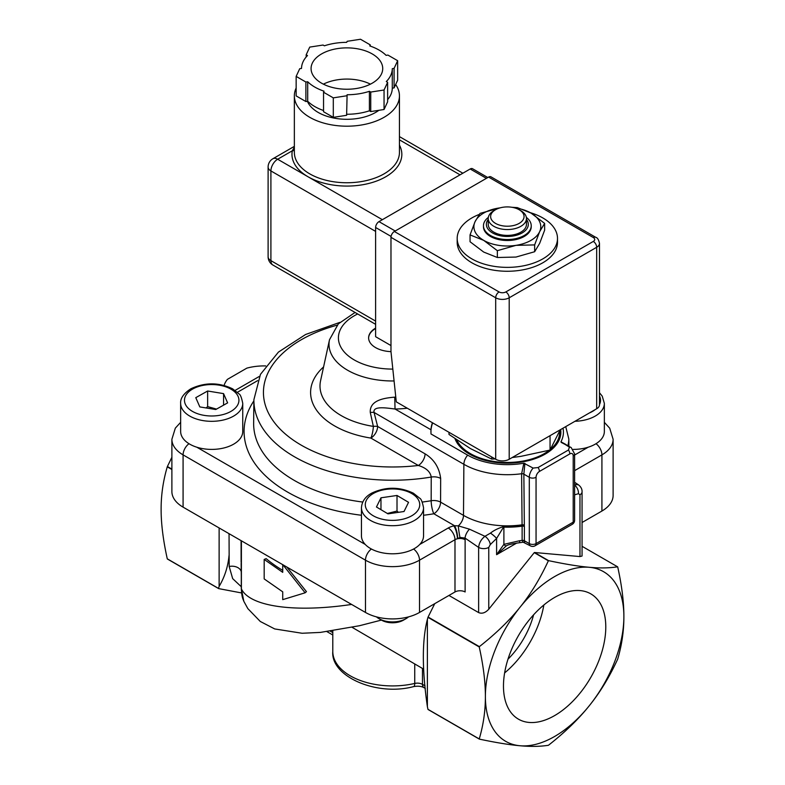 <?xml version="1.0" encoding="UTF-8"?>
<svg xmlns="http://www.w3.org/2000/svg" width="785" height="785" viewBox="0 0 785 785"><rect width="100%" height="100%" fill="white"/><g stroke="black" fill="none" stroke-linecap="round" stroke-linejoin="round"><path stroke-width="1.18" d="M512.801 462.993A49.327 28.476 0 0 0 542.219 454.819L544.329 453.602A52.31 30.203 0 0 0 549.333 450.256M456.762 439.934A52.31 30.203 0 0 0 470.352 453.602L472.462 454.819A49.327 28.476 0 0 0 501.89 462.993M547.979 451.267A49.327 28.476 180 0 1 542.219 455.261A49.327 28.476 180 0 1 534.997 458.705M479.694 458.705A49.327 28.476 180 0 1 466.712 451.267M507.993 659.174A59.709 34.471 120 0 0 533.604 614.802M180.648 422.33L175.33 428.139L171.886 439.276L171.886 491.538A38.21 22.058 0 0 0 183.082 507.139L365.476 612.447A38.21 22.058 0 0 0 419.524 612.447L454.986 591.968A7.163 4.141 180 0 1 465.122 591.968L465.122 539.707A16.72 9.655 -120 0 0 465.044 538.088L478.634 547.41L478.634 612.594L448.941 595.452M530.277 212.656A50.161 28.957 180 0 1 553.376 226.904A50.161 28.957 180 0 1 557.497 238.404A50.161 28.957 180 0 1 507.345 267.371A50.161 28.957 180 0 1 457.184 238.404A50.161 28.957 180 0 1 479.242 214.423M557.497 238.404L557.497 242.31A50.161 28.957 180 0 1 507.345 271.267A50.161 28.957 180 0 1 457.184 242.31L457.184 238.404M500.143 207.858A33.441 19.301 -0 0 0 498.691 208.064A33.441 19.301 -0 0 0 475.043 221.713A33.441 19.301 -0 0 0 483.697 240.357A33.441 19.301 -0 0 0 516 245.352A33.441 19.301 -0 0 0 539.638 231.703A33.441 19.301 -0 0 0 530.984 213.059A33.441 19.301 -0 0 0 514.548 207.858M488.339 217.396A23.884 13.787 0 0 0 483.462 225.737L483.462 226.708A23.884 13.787 -0 0 0 490.458 236.462A23.884 13.787 -0 0 0 516.481 239.445A23.884 13.787 -0 0 0 531.229 226.708L531.229 225.737A23.884 13.787 0 0 0 526.352 217.396M470.048 234.911L470.048 241.741L483.697 252.063L497.347 257.5L516 257.058L534.644 251.73L539.638 243.409L544.633 230.201L544.633 223.382L539.638 231.703L534.644 244.91L516 245.352L497.347 250.68L483.697 240.357L470.048 234.911L475.043 221.713L480.037 213.383L500.173 207.848M511.928 207.289L517.335 207.613L530.984 213.059L544.633 223.382M534.644 244.91L534.644 251.73M497.347 250.68L497.347 257.5M574.963 421.29A31.047 17.927 0 0 0 594.942 416.246A31.047 17.927 0 0 0 604.352 403.392L604.352 431.475A31.047 17.927 180 0 1 594.942 444.33A31.047 17.927 180 0 1 588.171 447.214A31.047 17.927 180 0 1 573.236 449.403M242.751 403.392L242.751 431.475A31.047 17.927 180 0 1 196.829 447.214A31.047 17.927 180 0 1 180.648 431.475L180.648 403.392A31.047 17.927 -0 0 0 211.695 421.319A31.047 17.927 -0 0 0 242.751 403.392C241.603 397.593 240.328 394.404 238.925 393.844L232.615 388.83C218.829 382.236 204.905 382.226 190.853 388.781C183.631 393.511 180.226 398.387 180.648 403.392M423.547 507.777L423.547 535.861A31.047 17.927 180 0 1 419.759 544.447A31.047 17.927 180 0 1 370.226 548.352A31.047 17.927 180 0 1 365.241 544.447A31.047 17.927 180 0 1 361.453 535.861L361.453 507.777A31.047 17.927 -0 0 0 370.226 520.269A31.047 17.927 -0 0 0 404.177 524.39A31.047 17.927 -0 0 0 423.547 507.777C422.399 501.978 421.133 498.789 419.73 498.23L413.42 493.215C399.614 486.651 385.739 486.612 371.815 493.078C365.329 496.562 361.875 501.468 361.453 507.777M408.543 616.873A19.105 11.029 180 0 1 406.012 618.678A19.105 11.029 180 0 1 378.988 618.678A19.105 11.029 180 0 1 378.792 618.56A19.105 11.029 180 0 1 376.457 616.873M243.831 601.32L241.397 588.907A9.557 5.515 180 0 1 241.289 588.073C241.77 598.17 243.065 598.906 243.831 601.32L247.844 608.62L260.286 621.475L274.711 628.942L302.088 633.26L320.417 632.406L359.393 625.743L381.432 620.081A15.445 8.92 -0 0 0 381.579 620.17A15.445 8.92 -0 0 0 403.421 620.17L406.012 618.678M387.986 513.851L376.457 506.992L380.97 497.808L397.014 495.463L408.543 502.322L404.03 511.506L387.986 513.851M380.97 497.808L380.97 509.681M398.417 512.33L397.014 511.064L397.014 495.463M397.014 511.064L387.358 513.468M195.779 397.661L207.642 391.009L223.568 393.619L227.621 402.882L215.747 409.534L199.832 406.924L195.779 397.661M216.532 409.093L207.642 406.61L206.072 407.955M207.642 406.61L207.642 391.009M223.568 393.619L223.568 405.148M370.422 84.152A35.825 20.685 0 0 0 323.381 84.152M372.237 53.929A35.825 20.685 180 0 1 382.727 68.55A35.825 20.685 180 0 1 346.901 89.235A35.825 20.685 180 0 1 311.076 68.55A35.825 20.685 180 0 1 333.193 49.445A35.825 20.685 180 0 1 372.237 53.929M394.09 68.393L394.09 87.891L392.284 88.175L392.284 68.668L394.09 68.393L397.652 60.7L387.908 55.068L386.102 55.352A45.383 26.199 180 0 0 369.764 45.922L370.255 44.882L360.501 39.25L347.176 41.311L346.695 42.351A45.383 26.199 180 0 0 324.391 45.805L323.067 45.039L309.741 47.1L306.179 54.793L307.494 55.558A45.383 26.199 180 0 0 301.518 68.432L299.713 68.717L296.151 76.4L296.151 95.907L305.895 101.54L307.7 101.255L307.7 81.758L305.895 82.032L305.895 101.54M370.255 44.882L370.255 46.089M394.09 87.891L397.652 80.207L397.652 60.7M370.736 92.061L370.736 111.568L369.411 110.803L369.411 91.305L370.736 92.061L384.051 90L387.623 82.317L386.298 81.552A45.383 26.199 180 0 0 392.284 68.668M387.623 82.317L387.623 101.814L384.051 109.507L370.736 111.568M384.051 90L384.051 109.507M346.617 115.297L347.107 94.749L346.617 115.297L333.301 117.357L323.548 111.725L323.548 92.228L333.301 97.86L333.301 117.357M307.7 81.758A45.383 26.199 180 0 0 324.038 91.188L323.548 92.228M333.301 97.86L346.617 95.799M296.151 76.4L305.895 82.032M323.548 110.518A45.383 26.199 180 0 1 307.7 101.255M369.411 91.305A45.383 26.199 180 0 1 347.107 94.749M369.411 110.803A45.383 26.199 180 0 1 347.107 114.257M392.284 88.175A45.383 26.199 180 0 1 387.623 99.616M306.179 54.793L306.179 56.991M378.87 110.312A40.604 23.442 180 0 1 338.237 118.761A40.604 23.442 180 0 1 307.406 101.304M294.355 149.955A2.384 1.933 11.2 0 1 292.324 150.769A54.93 31.714 0 0 0 308.054 176.782A54.93 31.714 0 0 0 375.181 181.551A54.93 31.714 0 0 0 399.447 145.107M294.355 147.276L292.324 150.769L277.654 159.237A9.557 5.515 60 0 0 272.876 158.756A9.557 9.557 0 0 0 268.107 167.038L268.107 256.744A9.557 5.515 -0 0 0 270.903 260.64L270.903 170.934A9.557 5.515 180 0 1 268.107 167.038M395.65 84.535A52.546 30.34 180 0 1 399.447 95.858A52.546 30.34 180 0 1 346.901 126.189A52.546 30.34 180 0 1 294.355 95.858A52.546 30.34 180 0 1 294.689 92.424A52.546 30.34 180 0 1 296.151 87.999M487.799 177.538L472.58 168.746A4.779 2.757 120 0 0 470.186 168.981L378.988 221.635A4.779 2.757 120 0 0 375.613 227.483L375.613 336.696L390.979 345.567M596.678 408.75A9.557 5.515 -0 0 0 599.485 404.854L599.485 243.379A9.557 5.515 -0 0 1 596.678 247.285A4.779 2.757 -120 0 0 593.303 241.427L505.825 291.941A4.779 2.757 180 0 1 499.064 291.941L394.355 231.487A4.779 2.757 120 0 0 390.979 237.335L495.688 297.79A9.557 5.515 -0 0 0 509.2 297.79L596.678 247.285L596.678 408.75L509.2 459.264L509.2 297.79A4.779 2.757 60 0 0 505.825 291.941M390.979 237.335L390.979 351.631L396.288 401.871L495.688 459.264A9.557 5.515 -0 0 0 509.2 459.264M394.355 231.487L488.594 177.076L593.303 237.531A4.779 2.757 180 0 1 593.303 241.427M593.303 237.531A4.779 2.757 -60 0 1 595.697 237.296L490.988 176.841A4.779 2.757 120 0 0 488.594 177.076M495.521 209.742L493.834 210.714A19.105 11.029 0 0 0 488.231 218.515A19.105 11.029 0 0 0 493.834 226.315A19.105 11.029 0 0 0 514.656 228.71A19.105 11.029 0 0 0 526.45 218.515A19.105 11.029 0 0 0 520.857 210.714L519.17 209.742A16.72 9.655 180 0 1 519.16 223.391A16.72 9.655 180 0 1 495.521 223.391A16.72 9.655 180 0 1 495.521 209.742A16.72 9.655 180 0 1 519.17 209.742M488.231 218.515L488.231 224.363A19.105 11.029 0 0 0 493.834 232.164A19.105 11.029 0 0 0 514.656 234.558A19.105 11.029 0 0 0 526.45 224.363L526.45 218.515M483.462 225.737A23.884 13.787 0 0 0 490.458 235.49A23.884 13.787 0 0 0 516.481 238.483A23.884 13.787 0 0 0 531.229 225.737M526.45 219.378A20.969 12.109 180 0 1 519.268 234.322A20.969 12.109 180 0 1 492.519 232.929A20.969 12.109 180 0 1 488.231 219.378M449 432.309L449 434.439L470.352 448.539L491.714 459.097L495.129 458.931M512.203 457.527L520.877 456.35L550.049 450.07L560.196 429.817M550.049 435.675L550.049 450.07M491.714 456.968L491.714 459.097M472.462 454.819L470.352 453.602A52.31 30.203 0 0 0 544.329 453.602M550.471 449.344A52.31 30.203 0 0 0 559.646 432.25L559.646 431.063M455.015 438.736A53.517 30.9 0 0 0 478.526 458.293A53.517 30.9 0 0 0 536.155 458.293A53.517 30.9 0 0 0 545.183 454.103A53.517 30.9 0 0 0 560.657 429.552M562.982 428.208A56.088 32.381 180 0 1 560.941 441.788L569.4 447.126L568.477 450.001L538.078 467.546L533.113 468.076L523.86 463.199A56.088 32.381 180 0 1 467.683 455.153L430.975 433.948L430.975 429.768A76.43 44.127 180 0 1 432.427 422.732M430.916 431.917A76.43 44.127 180 0 1 432.663 422.87M566.348 444.752L560.941 441.788M561.196 442.397L571.225 447.578A9.557 5.515 120 0 0 569.4 447.126M533.113 468.076A9.557 5.515 120 0 0 529.296 477.3L523.86 474.16A2.384 1.364 -0.5 0 0 521.613 473.806L522.084 525.558A2.384 1.207 174.5 0 1 524.341 525.724L523.86 474.091L524.91 463.346M503.891 526.529C498.338 528.177 493.863 530.375 490.458 533.123L484.953 536.302A7.163 3.689 55.1 0 1 490.282 544.594L496.601 538.441L503.891 526.529A62.064 35.835 180 0 0 522.084 525.558L522.123 526.156A2.384 1.384 180 0 1 524.38 526.519L524.341 525.724M523.86 463.199L521.613 473.806M523.202 542.219L519.268 542.759A4.779 0.775 -96.7 0 0 519.66 540.718L503.891 544.358L503.891 527.128A62.103 35.855 0 0 0 522.123 526.156L522.123 540.404L523.202 542.219L530.287 545.791A4.779 2.757 -60 0 1 529.296 543.603L524.38 540.767L524.38 526.519M524.792 541.002C524.586 543.024 524.449 542.935 524.38 540.767A2.384 1.384 180 0 0 522.123 540.404A62.103 35.855 180 0 1 519.66 540.718M574.659 484.59L578.27 484.698C580.92 486.72 582.185 489.094 582.068 491.822A7.163 4.141 180 0 1 582.058 491.832L582.058 556.025L579.968 556.565L534.487 552.503A112.971 65.224 -60 0 0 534.242 552.65L488.761 609.219L488.761 547.41A7.163 4.141 180 0 1 478.634 547.41C479.085 542.945 481.195 539.246 484.953 536.302L469.45 529.168L458.322 525.862A9.557 0.805 81.3 0 0 459.951 537.411L465.044 538.088A9.557 4.995 124.3 0 1 469.45 529.168M503.891 544.358A4.779 1.707 62.8 0 0 506.335 545.85A4.779 1.707 62.8 0 0 506.404 545.81L496.601 554.681L503.891 544.358M519.268 542.759C511.987 543.779 507.679 544.81 506.335 545.85L506.237 545.899M574.61 494.835L578.447 493.686A7.163 4.543 -114.6 0 0 574.61 485.11M582.058 491.832A7.163 4.141 180 0 1 579.968 494.756L579.968 556.565M516.677 543.092L496.601 554.681L496.601 538.441A7.163 1.315 -142.4 0 0 490.458 533.123M453.808 525.871A9.557 2.914 76.9 0 1 457.38 538.795A7.163 4.141 180 0 1 457.684 538.726A9.557 2.581 -101.4 0 0 454.525 525.714L453.808 525.871A16.72 9.655 0 0 0 448.235 528.001L419.759 544.447M524.311 525.175A2.384 1.364 179.5 0 0 522.054 524.831A62.015 35.806 180 0 1 463.493 515.362A9.557 5.515 120 0 1 458.322 525.862L454.525 525.714L433.83 513.773A148.414 85.683 0 0 1 423.547 515.264M465.122 539.707A7.163 4.141 180 0 0 457.684 538.726L459.951 537.411M395.787 397.132A66.607 38.455 180 0 1 394.727 397.151L395.041 409.024A76.008 43.881 0 0 0 407.278 408.22M394.727 397.151C385.042 397.966 369.47 399.869 370.284 412.478A9.557 3.16 165 0 1 374.052 412.439C372.6 405.59 387.044 408.053 395.041 409.024L430.975 429.768M370.284 412.478L373.356 426.392A9.557 3.395 166.2 0 1 377.634 426.451L374.052 412.439L463.876 464.298A9.557 5.515 -60 0 1 467.683 455.153M425.077 453.838A9.557 5.515 -60 0 1 418.326 465.476C426 467.821 430.308 471.667 431.23 477.045L431.171 500.742A9.557 5.436 -179.8 0 1 440.581 502.135L440.66 478.438C439.266 467.566 434.076 459.362 425.077 453.838L377.634 426.451A9.557 5.515 120 0 1 370.873 438.079L418.326 465.476A129.054 74.506 180 0 1 270.089 416.07A129.054 74.506 180 0 1 337.158 325.157M390.979 351.631A23.884 13.787 180 0 1 368.616 337.864A23.884 13.787 180 0 1 375.613 328.12M375.613 328.503A23.884 13.787 0 0 0 368.616 338.06M224.118 385.435A40.604 23.442 180 0 1 227.424 379.351L246.824 368.145A40.604 23.442 180 0 1 265.693 365.928M504.627 672.922A72.348 41.772 120 0 0 543.838 605.009M503.47 686.051A72.348 41.772 -60 0 1 535.056 613.242A72.348 41.772 -60 0 1 590.801 593.862A72.348 41.772 -60 0 1 590.801 677.406A72.348 41.772 -60 0 1 518.453 719.168A72.348 41.772 -60 0 1 503.47 686.051M479.242 738.94C483.383 724.908 485.424 710.759 485.385 696.491C485.424 682.273 483.383 665.759 479.242 646.958A112.971 65.224 -60 0 1 479.37 646.634C495.826 633.691 509.367 620.572 520.013 607.266C530.729 594 540.178 578.516 548.362 560.804A112.971 65.224 -60 0 1 548.617 560.657C565.063 564.14 578.614 566.358 589.25 567.29C599.976 568.261 609.425 568.105 617.609 566.819A112.971 65.224 -60 0 1 617.726 566.996C621.867 585.806 623.918 602.321 623.879 616.539C623.918 630.806 621.867 644.956 617.726 658.988A112.971 65.224 -60 0 1 617.609 659.312C609.425 677.023 599.976 692.507 589.25 705.774C578.614 719.08 565.063 732.209 548.617 745.142A112.971 65.224 -60 0 1 548.362 745.289C540.178 746.574 530.729 746.731 520.013 745.75C509.367 744.818 495.826 742.61 479.37 739.127A112.971 65.224 -60 0 1 479.242 738.94L427.962 709.336L427.383 706.637C421.996 669.409 421.996 640.315 427.383 619.375L427.383 706.637M520.013 745.75A97.929 56.54 -60 0 1 485.385 696.491A97.929 56.54 -60 0 1 520.013 607.266A97.929 56.54 -60 0 1 589.25 567.29A97.929 56.54 -60 0 1 623.879 616.539A97.929 56.54 -60 0 1 589.25 705.774A97.929 56.54 -60 0 1 520.013 745.75M171.886 457.282L167.391 466.516A112.971 65.224 120 0 0 167.274 466.839C163.133 480.871 161.082 495.021 161.121 509.288C161.082 523.507 163.133 540.021 167.274 558.822A112.971 65.224 120 0 0 167.391 559.008L218.672 588.613L241.584 592.95M582.058 546.301L617.609 566.819M548.617 560.657L534.487 552.503M241.289 588.073L241.289 540.747M241.289 574.198A9.557 5.416 179.5 0 1 241.27 573.845A9.557 5.416 179.5 0 1 241.27 573.835A9.557 5.416 179.5 0 1 241.27 573.815L241.132 563.306M241.083 540.63L241.113 562.227M351.621 604.44C294.738 612.908 249.816 606.579 241.397 588.907L241.397 540.806M264.182 559.42L264.182 578.918L282.728 591.841L282.728 599.642L305.11 592.803L282.728 564.543L282.728 572.343L264.182 559.42L266.164 558.645A152.859 88.254 -0 0 0 282.728 570.381M286.868 567.064L306.454 591.654L305.11 592.803M241.25 571.745A9.557 6.653 -1.8 0 0 229.181 566.505L232.674 578.633L241.289 586.719M229.053 533.682L229.181 566.505M229.043 555.466C228.003 566.662 224.696 576.965 219.123 586.405L219.123 527.952M228.945 533.614L229.043 534.634M427.383 619.375L427.962 617.344L479.242 646.958M219.123 586.405L218.544 588.436L167.274 558.822M167.274 466.839L171.886 469.499M582.058 522.506L601.918 511.035A38.21 22.058 0 0 0 613.114 495.433L613.114 439.276L609.709 428.208L604.352 422.33M488.761 609.219C485.385 612.859 482.01 613.988 478.634 612.594M352.151 627.343L423.517 669.075M534.242 552.65L548.362 560.804M479.37 646.634L428.09 617.03L434.743 603.655M427.962 709.336A112.971 65.224 120 0 0 428.09 709.512L479.37 739.127M171.886 469.106L167.391 466.516M595.216 409.593A27.23 15.72 180 0 1 592.273 411.546A27.23 15.72 180 0 1 589.457 412.93M599.485 395.954A27.23 15.72 180 0 1 599.485 404.589M237.423 392.294L257.617 380.647M365.241 544.447L196.829 447.214M253.879 400.86A148.414 85.683 0 0 0 361.453 515.264M588.171 447.214L574.61 455.045M372.973 515.608A27.23 15.72 180 0 1 385.837 489.418A27.23 15.72 180 0 1 418.699 508.945A27.23 15.72 180 0 1 372.973 515.608M192.727 388.997A27.23 15.72 180 0 1 238.1 396.425A27.23 15.72 180 0 1 204.267 415.393A27.23 15.72 180 0 1 192.727 388.997M399.447 95.858L399.447 152.408A52.546 30.34 180 0 1 346.901 182.748A52.546 30.34 180 0 1 294.355 152.408L294.355 95.858M382.364 219.692L277.654 159.237A9.557 5.515 -60 0 0 270.903 170.934L375.613 231.389M460.059 174.839L399.447 139.848M268.107 256.744A9.557 9.557 0 0 0 272.876 265.016A9.557 5.515 -60 0 1 270.903 260.64L375.613 321.094M375.613 227.483L391.067 236.413M395.198 230.996L378.988 221.635M470.186 168.981L486.396 178.342M495.688 459.264L495.688 297.79A4.779 2.757 -60 0 1 499.064 291.941M567.81 445.595A61.475 35.492 0 0 0 568.811 438.982L565.74 426.618M573.207 455.849A4.779 2.757 0 0 0 574.61 453.897L574.61 520.2A4.779 2.757 180 0 1 573.207 522.153L536.057 543.603A4.779 2.757 60 0 1 535.066 545.791L572.216 524.341A4.779 2.757 -120 0 0 573.207 522.153L573.207 455.849A4.779 2.757 -60 0 0 569.832 453.897A4.779 2.757 -120 0 0 568.477 450.001M523.86 474.091A2.384 1.364 0.2 0 0 521.613 473.728A61.475 35.492 0 0 1 463.876 464.298L463.493 515.362L440.581 502.135A9.557 5.515 -60 0 1 433.83 513.773A9.557 2.169 -99.5 0 1 431.171 500.742A138.867 80.168 180 0 1 422.242 502.047M536.057 477.3L536.057 543.603A4.779 2.757 180 0 1 529.296 543.603L529.296 477.3A4.779 2.757 0 0 0 536.057 477.3A4.779 2.757 -60 0 1 539.432 471.451L569.832 453.897M538.078 467.546A4.779 2.757 60 0 1 539.432 471.451M578.447 493.686L579.968 494.756M574.61 470.647L601.918 454.878A38.21 22.058 0 0 0 613.114 439.276M595.992 443.711A9.557 5.515 60 0 1 601.918 454.878L601.918 511.035M488.761 547.41L490.282 544.594M448.235 528.001A9.557 5.515 60 0 1 454.986 539.707A7.163 4.141 180 0 1 457.38 538.795M413.587 549.019A9.557 5.515 60 0 1 419.524 560.176L454.986 539.707L454.986 591.968M394.08 380.96A63.487 36.66 0 0 1 329.504 339.738L320.565 380.803A72.495 41.86 180 0 0 373.356 426.392A9.557 2.061 -81 0 1 370.873 438.079A81.905 47.286 0 0 1 323.597 366.909M440.66 478.438A9.557 5.436 0.2 0 0 431.23 477.045A138.611 80.031 0 0 1 253.889 399.712L253.643 423.243A138.867 80.168 180 0 0 362.758 502.047M371.413 549.019A9.557 5.515 120 0 0 365.476 560.176A38.21 22.058 0 0 0 419.524 560.176L419.524 612.447M189.008 443.711A9.557 5.515 120 0 0 183.082 454.878L365.476 560.176L365.476 612.447M171.886 439.276A38.21 22.058 0 0 0 183.082 454.878L183.082 507.139M392.824 369.087A54.086 31.223 180 0 1 341.75 348.658A54.086 31.223 180 0 1 357.685 313.971M425.323 688.425L423.959 687.64C421.349 686.218 417.924 685.864 413.685 686.581A7.163 2.178 -103 0 0 414.735 683.441A59.709 34.471 180 0 1 332.791 651.452L332.791 630.855M423.959 687.64A7.163 4.141 -60 0 1 422.477 684.353A7.163 4.141 0 0 0 414.735 683.441L414.735 664.002M425.028 685.835L422.477 684.353L422.477 668.467M332.791 632.573L330.416 631.209M604.352 403.392L602.242 396.18L599.485 392.726M381.579 620.17L378.988 618.678M294.355 146.363L272.876 158.756M462.856 173.22L399.447 136.61M375.613 324.323L272.876 265.016M595.697 237.296C597.454 237.678 598.719 239.71 599.485 243.379M571.225 447.578L574.61 453.897M568.811 438.982L568.889 446.223M530.287 545.791A4.779 4.779 0 0 0 535.066 545.791M572.216 524.341A4.779 4.779 0 0 0 574.61 520.2M574.61 482.275L578.3 484.718M259.472 376.339L235.107 390.41M329.504 339.738L338.315 323.901L355.055 312.459M339.836 322.39L305.62 334.479L278.41 352.112L260.463 374.347L253.889 399.712M241.289 574.934L241.27 573.923M413.685 686.581C376.751 696.609 330.544 676.493 332.791 651.452M332.791 634.996L327.011 631.66"/></g></svg>
